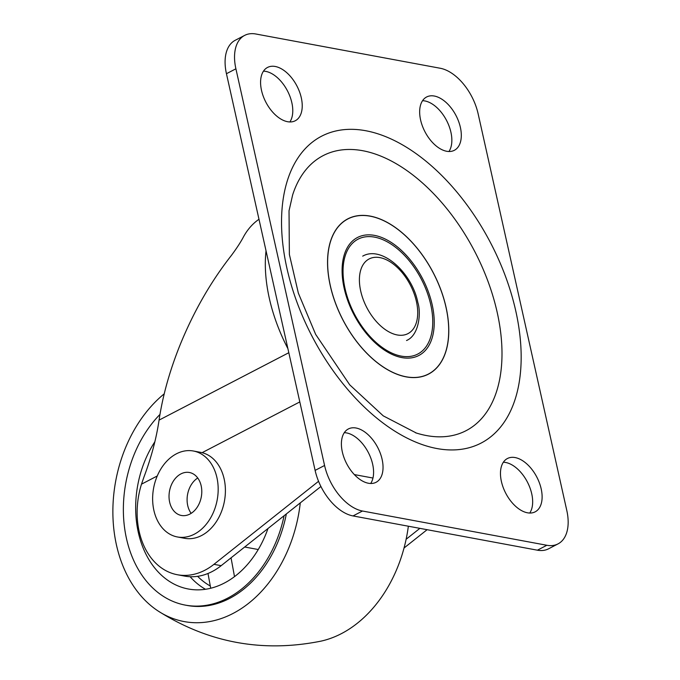 <?xml version="1.0" encoding="UTF-8"?>
<svg xmlns="http://www.w3.org/2000/svg" width="680" height="680" viewBox="0 0 680 680"><rect width="100%" height="100%" fill="white"/><g stroke="black" fill="none" stroke-linecap="round" stroke-linejoin="round"><path stroke-width="1.02" d="M258.986 219.275A128.401 74.834 62.5 0 0 243.746 236.376C240.992 241.689 236.895 248.022 231.447 255.365C210.894 281.571 193.808 311.321 180.208 344.599C169.745 370.558 162.698 395.726 159.069 420.113C156.357 438.473 151.308 457.462 143.939 477.079L141.499 484.168A71.026 52.538 -79.5 0 0 177.404 574.744L184.637 576.087A71.026 52.538 -79.5 0 0 212.202 571.531A71.026 52.538 -79.5 0 0 221.17 565.675L320.918 486.498M177.404 574.744A71.026 52.538 -79.5 0 0 204.969 570.188A71.026 52.538 -79.5 0 0 213.945 564.332L318.554 481.296M427.116 529.694L404.022 548.02M372.963 478.04L354.331 474.581M419.883 528.351L406.122 539.274M210.715 588.242L207.995 573.469M234.498 576.631L231.047 557.838M154.853 441.787A92.888 68.697 -79.5 0 0 188.326 588.999A92.888 68.697 -79.5 0 0 221.246 584.562A92.888 68.697 -79.5 0 0 267.979 528.521M258.247 549.525L244.69 547.009M159.97 414.434A109.276 80.826 -79.5 0 0 124.542 527.604A109.276 80.826 -79.5 0 0 185.334 605.115A109.276 80.826 -79.5 0 0 224.069 599.887A109.276 80.826 -79.5 0 0 284.104 515.721M185.334 605.115L187.136 605.455A109.276 80.826 -79.5 0 0 225.879 600.227A109.276 80.826 -79.5 0 0 286.339 513.952M164.22 393.83A125.664 92.947 -79.5 0 0 112.939 506.889A125.664 92.947 -79.5 0 0 157.921 610.878A125.664 92.947 -79.5 0 0 228.692 615.562A125.664 92.947 -79.5 0 0 300.279 502.885M157.921 610.878C208.207 642.762 262.539 652.851 320.918 641.155A125.664 92.947 -79.5 0 0 337.152 635.707A125.664 92.947 -79.5 0 0 408.357 526.21M195.16 475.252A21.854 16.167 100.5 0 1 200.218 501.058A21.854 16.167 100.5 0 1 181.416 515.474A21.854 16.167 100.5 0 1 175.653 512.72A21.854 16.167 100.5 0 1 170.595 486.914A21.854 16.167 100.5 0 1 189.397 472.498A21.854 16.167 100.5 0 1 195.16 475.252M165.894 531.462A43.707 32.325 100.5 0 1 155.78 479.833A43.707 32.325 100.5 0 1 193.392 451.01A43.707 32.325 100.5 0 1 204.909 456.51A43.707 32.325 100.5 0 1 215.033 508.138A43.707 32.325 100.5 0 1 177.42 536.962A43.707 32.325 100.5 0 1 165.894 531.462M193.392 451.01L200.617 452.353A43.707 32.325 100.5 0 1 212.143 457.861A43.707 32.325 100.5 0 1 222.258 509.481A43.707 32.325 100.5 0 1 184.654 538.305L177.42 536.962M191.156 513.34A21.854 16.167 100.5 0 1 197.727 477.989M515.125 457.563A30.047 17.518 62.5 0 0 507.442 458.507A30.047 17.518 62.5 0 0 503.166 487.415A30.047 17.518 62.5 0 0 527.467 512.796A30.047 17.518 62.5 0 0 535.152 511.844A30.047 17.518 62.5 0 0 539.418 482.936A30.047 17.518 62.5 0 0 515.125 457.563M529.762 513.034A30.047 17.518 62.5 0 0 528.173 483.599A30.047 17.518 62.5 0 0 505.665 462.476A30.047 17.518 62.5 0 0 503.37 462.23M434.308 96.033A30.047 17.518 62.5 0 0 426.632 96.977A30.047 17.518 62.5 0 0 422.356 125.885A30.047 17.518 62.5 0 0 446.658 151.266A30.047 17.518 62.5 0 0 454.333 150.314A30.047 17.518 62.5 0 0 458.609 121.406A30.047 17.518 62.5 0 0 434.308 96.033M448.953 151.504A30.047 17.518 62.5 0 0 447.363 122.069A30.047 17.518 62.5 0 0 424.855 100.938A30.047 17.518 62.5 0 0 422.56 100.7M356.048 428.009A30.047 17.518 62.5 0 0 348.364 428.961A30.047 17.518 62.5 0 0 344.097 457.869A30.047 17.518 62.5 0 0 368.39 483.242A30.047 17.518 62.5 0 0 376.074 482.29A30.047 17.518 62.5 0 0 380.341 453.381A30.047 17.518 62.5 0 0 356.048 428.009M370.685 483.488A30.047 17.518 62.5 0 0 369.096 454.053A30.047 17.518 62.5 0 0 346.587 432.922A30.047 17.518 62.5 0 0 344.293 432.675M275.23 66.478A30.047 17.518 62.5 0 0 267.554 67.43A30.047 17.518 62.5 0 0 263.279 96.339A30.047 17.518 62.5 0 0 287.58 121.712A30.047 17.518 62.5 0 0 295.264 120.759A30.047 17.518 62.5 0 0 299.531 91.851A30.047 17.518 62.5 0 0 275.23 66.478M289.875 121.958A30.047 17.518 62.5 0 0 288.286 92.514A30.047 17.518 62.5 0 0 265.778 71.391A30.047 17.518 62.5 0 0 263.483 71.145M478.133 113.798A43.707 25.474 62.5 0 0 440.232 68.255L255.841 34A43.707 25.474 62.5 0 0 244.673 35.386A43.707 25.474 62.5 0 0 235.9 68.799L324.572 465.477A43.707 25.474 62.5 0 0 362.474 511.02L546.856 545.275A43.707 25.474 62.5 0 0 558.025 543.889A43.707 25.474 62.5 0 0 566.797 510.476L478.133 113.798M244.673 35.386L235.221 40.29A43.707 25.474 62.5 0 0 226.449 73.712L315.112 470.39A43.707 25.474 62.5 0 0 353.013 515.933L537.404 550.188A43.707 25.474 62.5 0 0 548.573 548.803L558.025 543.889M287.903 348.653A128.401 74.834 -117.5 0 1 269.322 298.308A128.401 74.834 -117.5 0 1 266.033 250.801M159.069 420.113L288.813 352.716M141.499 484.168L157.25 475.983M202.105 452.676L299.812 401.923M221.17 565.675L213.945 564.332M205.479 589.279A92.888 68.697 100.5 0 1 190.119 576.708M197.625 576.317A88.51 65.467 -79.5 0 0 210.298 586.007M370.192 216.095A87.474 50.983 -117.5 0 1 446.046 307.241A87.474 50.983 -117.5 0 1 406.13 376.873A87.474 50.983 -117.5 0 1 330.284 285.736A87.474 50.983 -117.5 0 1 370.192 216.095M426.445 435.557A154.972 90.321 62.5 0 0 497.148 312.188A154.972 90.321 62.5 0 0 362.772 150.722A154.972 90.321 62.5 0 0 292.647 194.913L289.025 210.817L289.374 254.456L298.35 293.131L315.664 334.407L349.732 384.846L383.265 415.871L416.347 433.032A154.972 90.321 62.5 0 0 426.445 435.557M406.113 376.779A87.371 50.923 62.5 0 0 445.978 307.224A87.371 50.923 62.5 0 0 370.217 216.197A87.371 50.923 62.5 0 0 330.352 285.745A87.371 50.923 62.5 0 0 406.113 376.779M401.192 356.107A64.728 37.723 62.5 0 0 430.729 304.58A64.728 37.723 62.5 0 0 374.603 237.142A64.728 37.723 62.5 0 0 345.066 288.668A64.728 37.723 62.5 0 0 401.192 356.107M374.51 235.391A66.487 38.752 -117.5 0 1 432.157 304.657A66.487 38.752 -117.5 0 1 401.82 357.587A66.487 38.752 -117.5 0 1 344.173 288.311A66.487 38.752 -117.5 0 1 374.51 235.391M365.832 130.747A172.89 100.767 -117.5 0 1 515.755 310.887A172.89 100.767 -117.5 0 1 436.866 448.528A172.89 100.767 -117.5 0 1 286.951 268.387A172.89 100.767 -117.5 0 1 365.832 130.747M537.404 550.188L546.856 545.275M353.013 515.933L362.474 511.02M315.112 470.39L324.572 465.477M226.449 73.712L235.9 68.799M415.531 432.777A154.972 90.321 62.5 0 0 416.347 433.032M416.466 301.741A42.075 24.523 62.5 0 0 380.12 257.652A42.075 24.523 62.5 0 0 360.655 290.819A42.075 24.523 62.5 0 0 396.993 334.909A42.075 24.523 62.5 0 0 416.466 301.741M362.703 256.139C381.888 245.123 412.25 272.969 417.86 302.625C421.099 312.197 419.433 335.129 406.538 340.519"/></g></svg>
